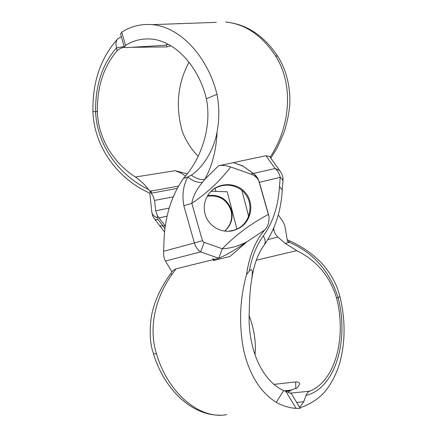 <?xml version="1.0" encoding="UTF-8"?>
<svg xmlns="http://www.w3.org/2000/svg" width="437" height="437" viewBox="0 0 437 437"><rect width="100%" height="100%" fill="white"/><g stroke="black" fill="none" stroke-linecap="round" stroke-linejoin="round"><path stroke-width="0.66" d="M291.386 393.65L285.874 391.388L296.078 408.36L300.208 408.344M296.078 408.36C289.507 407.994 282.886 405.984 276.222 402.335C260.359 392.235 249.532 374.99 243.748 350.594C238.766 324.866 239.684 299.553 246.506 274.654L249.292 271.077C252.171 267.777 252.968 270.601 251.679 279.538C250.079 288.059 249.216 301.891 249.09 321.037C250.051 354.445 263.953 381.709 283.711 390.563L285.874 391.388M282.919 181.268L282.449 179.317L280.221 177.329L259.365 182.333C258.223 178.493 256.235 175.527 253.4 173.434L242.977 166.087L254.285 174.221L257.912 178.864L258.77 180.749L268.356 214.436C250.532 223.924 235.188 235.368 222.324 248.773C230.321 248.413 238.542 246.075 246.998 241.759C235.827 249.505 226.415 255.006 218.757 258.262L214.469 259.327L213.256 260.599L229.982 256.47L246.998 241.759L264.86 229.889C255.443 240.541 249.33 255.459 246.506 274.654M213.89 259.119L213.715 259.512L176.051 268.837L172.009 274.409C156.397 296.166 147.925 326.133 156.402 353.582C168.185 393.732 200.168 419.853 226.836 414.609M285.328 391.197L290.474 390.662L288.043 392.147M291.555 390.11L290.829 390.334M283.711 390.563L276.222 402.335M168.267 44.295L164.257 45.328L126.113 47.633L124.299 47.13L125.517 45.459L121.759 32.158L120.541 33.829L124.255 46.983M258.77 180.749C257.267 177.701 254.591 175.466 250.729 174.057L230.66 166.956C225.907 165.437 221.876 165.039 218.56 165.765L204.756 179.394C200.556 180.028 196.082 178.602 191.335 175.117L187.768 176.98L183.414 178.471C200.954 159.259 212.136 127.418 206.395 98.74C198.322 65.184 173.899 40.166 150.372 39.013C141.419 38.451 133.132 40.603 125.517 45.459M177.362 23.74L179.875 23.505M121.759 32.158C130.991 26.275 141.064 23.767 151.983 24.647C179.17 26.504 207.384 55.406 216.981 94.326C219.401 106.453 219.44 118.962 217.096 131.848C213.185 153.846 199.884 169.9 191.335 175.117M218.56 165.765L265.898 155.725L269.744 156.555L270.153 157.096C289.933 127.659 294.314 85.068 275.436 55.723L277.735 56.291L277.998 56.706M151.983 24.647L216.331 22.353M270.383 157.599L270.153 157.096M170.49 273.906L172.009 274.409M153.376 353.38L153.376 353.391C150.066 344.006 149.345 332.109 151.202 317.694C153.562 303.152 159.997 288.551 170.501 273.89L173.063 270.508L176.051 268.837M183.414 178.471C171.009 196.459 164.53 217.839 163.979 242.617L163.618 251.28C163.383 255.306 164.006 258.551 165.492 261.004L171.97 271.929M280.696 171.894L279.625 170.512L275.119 168.518C277.757 170.692 279.456 173.631 280.221 177.329L279.489 186.512C278.276 206.166 272.879 222.668 263.298 236.007C256.579 245.091 251.909 256.781 249.292 271.077M233.342 162.575L243.141 166.207M204.177 242.393L202.44 240.721L194.394 242.972C195.547 246.823 197.633 249.8 200.654 251.898L204.177 242.393L222.324 248.773L218.757 258.262M202.44 240.721L191.838 203.347L183.84 205.707L194.394 242.972L163.618 251.28M230.66 166.956C220.494 180.503 207.553 192.635 191.838 203.347C192.75 196.808 196.262 189.844 202.364 182.458L204.756 179.394C212.218 165.863 216.331 150.017 217.096 131.848M234.057 230.365C222.1 234.057 208.285 226.344 205.111 214.212C203.254 207.051 204.385 200.408 208.504 194.29C216.659 182.458 235.204 181.311 244.796 192.012C254.651 202.478 251.958 220.903 239.471 228.043L234.057 230.365M264.86 229.889C268.056 226.453 269.416 221.832 268.941 216.036L268.356 214.436M206.395 98.74L216.981 94.326M259.365 182.333L268.941 216.036M228.529 231.244L233.839 230.283L238.777 228.109C250.854 221.188 253.739 203.516 244.556 193.067C235.614 182.404 217.757 182.6 209.099 193.487M214.469 259.327L212.715 258.704L213.715 259.512M233.331 162.591L242.994 165.984M273.966 384.369L295.674 381.938L295.822 388.58M288.557 390.858L297.193 387.925L299.656 384.243C299.771 382.604 298.444 381.834 295.674 381.938M286.339 391.197L285.558 391.279M296.636 402.395L303.753 401.734L306.49 394.19L308.041 392.186L309.604 391.197L290.671 393.12M256.29 260.217L296.81 250.636C316.798 260.594 330.055 276.424 336.588 298.121C346.683 336.976 335.485 381.25 309.604 391.197M303.753 401.734L299.591 407.317M198.158 156.266C190.849 148.809 185.485 140.272 182.065 130.647C175.406 105.956 177.733 83.134 189.046 62.185M187.2 173.91L175.177 170.692L180.923 173.041L185.496 176.035M124.152 46.612L116.564 47.824L117.056 50.796C103.755 66.408 97.189 86.521 97.358 111.135C97.855 138.016 113.44 162.925 135.377 177.018C140.359 180.372 144.723 184.496 148.471 189.396C120.284 176.242 96.85 145.805 95.637 111.916L92.944 111.424M117.056 50.796C119.17 48.764 121.623 47.628 124.419 47.404L124.398 47.278M166.442 44.913L166.776 46.917L131.182 47.327M166.776 46.917L170.927 45.792M117.914 38.691L117.646 38.969C115.854 41.209 115.494 44.159 116.564 47.824C102.209 64.277 95.222 85.647 95.599 111.927M97.358 111.135L95.637 111.916M164.962 228.54L158.107 219.527L157.402 217.855L157.386 215.654L155.736 210.803L154.523 200.408L153.25 196.726L150.547 191.909L148.476 189.396M150.541 191.909L149.864 193.198C118.777 179.563 93.9 147.4 92.95 111.468M151.421 193.449L153.234 196.721M278.26 214.906L281.308 219.188C283.52 222.204 284.815 225.017 285.181 227.628L287.562 241.579L289.381 242.317L288.71 240.437M296.81 250.636L285.274 243.447L289.381 242.317C313.504 252.859 329.738 271.273 338.085 297.559C349.256 339.986 335.474 388.537 305.884 395.474M285.274 243.447L277.828 237.056C275.496 234.609 274.168 232.189 273.852 229.796L273.715 228.109M158.107 219.527L155.883 219.833L154.665 219.145M154.665 219.139L152.682 215.763L151.776 211.978M157.402 217.855C153.742 216.441 151.852 214.234 151.737 211.235L149.809 193.176M177.258 188.407L151.284 193.22M157.386 215.654L164.891 225.601L163.148 226.12L159.745 225.771L154.911 219.456M224.596 231.058L225.721 230.037C230.933 224.547 232.713 218.112 231.064 210.732C227.005 199.551 219.079 194.705 207.291 196.202M248.997 315.334C254.159 328.706 256.175 341.887 255.028 354.871M215.119 188.265L215.933 191.406L227.235 191.788L236.98 229.316M215.933 191.406L211.126 191.302M165.279 226.131L164.891 225.601M149.558 190.767L151.033 191.045L178.52 186.129M207.651 195.585C219.494 194.159 227.453 199.059 231.517 210.295C233.183 217.746 231.386 224.241 226.131 229.78L224.678 231.069M153.376 353.402C153.409 353.833 154.414 353.894 156.402 353.582M277.73 56.28C263.899 35.528 246.544 24.111 225.661 22.019C245.146 23.986 261.736 35.222 275.436 55.723M251.685 279.538C253.842 264.866 257.967 253.444 264.052 245.277C265.74 242.715 265.488 239.629 263.298 236.007M282.242 189.948L279.489 186.512M265.898 155.725L275.119 168.518L253.4 173.434M165.492 261.004L200.654 251.898L218.697 258.245M202.364 182.458C197.262 182.688 192.395 180.858 187.768 176.98C183.24 185.468 181.929 195.044 183.84 205.707M250.729 174.057L253.307 173.456M336.588 298.121L339.986 296.723M175.177 170.692L135.377 177.018M154.523 200.408L173.21 196.89M169.212 208.039L155.736 210.803M158.97 217.888L167.092 216.151M248.664 216.37L241.89 190.428M273.852 229.796L272.863 230.053M267.854 239.591L277.828 237.056M151.53 193.017L151.033 191.045M300.224 408.371L291.277 393.464M291.239 390.083L284.307 390.804M220.095 415.15C191.87 415.707 164.093 389.383 153.414 353.538M277.752 56.313C285.088 67.899 289.119 81.451 289.851 96.959L289.807 103.585C289.245 112.331 287.284 122.087 283.913 132.853L277.298 147.619L270.803 158.254M282.952 180.885L282.264 189.587C281.111 211.06 275.037 229.627 264.052 245.277M282.952 180.869C283.28 176.93 282.165 173.484 279.614 170.523L269.733 156.566M239.471 228.043L238.777 228.109M299.875 407.787C312.34 403.886 321.49 395.988 325.598 390.798C332.213 382.397 337.102 372.515 340.248 361.159C345.421 340.554 345.339 319.092 339.997 296.778C337.304 286.945 334.283 278.997 324.926 266.958C316.017 256.131 304.032 247.331 288.977 240.552L287.142 239.771M117.646 38.969L121.349 36.692M117.651 38.964C100.647 57.875 92.409 82.025 92.939 111.408M159.953 226.06L164.591 231.965M225.721 230.037L226.131 229.78"/></g></svg>
